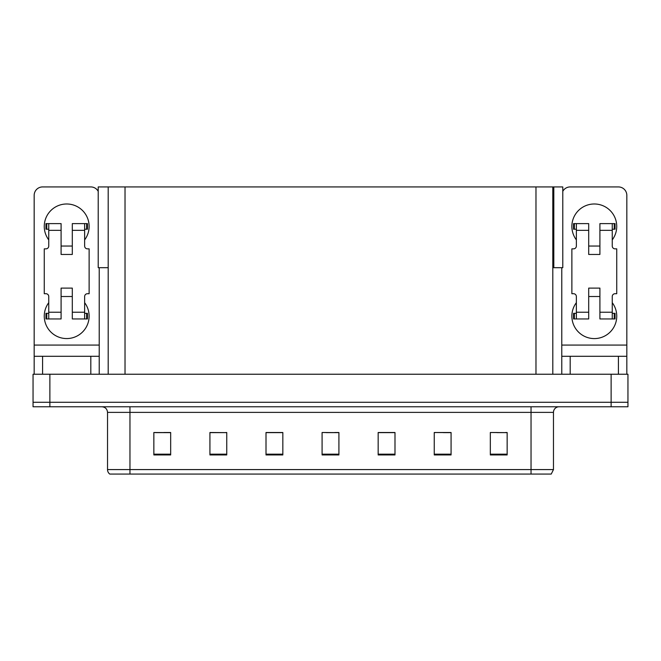 <?xml version="1.0" encoding="UTF-8"?>
<svg xmlns="http://www.w3.org/2000/svg" width="661" height="661" viewBox="0 0 661 661"><rect width="100%" height="100%" fill="white"/><g stroke="black" fill="none" stroke-linecap="round" stroke-linejoin="round"><path stroke-width="0.99" d="M552.803 267.688L562.784 267.688L562.784 186.931L552.803 186.931L552.803 374.242M552.803 186.931L98.216 186.931L98.216 267.688L108.197 267.688M553.811 267.688L553.811 186.931M49.872 406.771L627.95 406.771L627.95 402.285L33.05 402.285L33.05 374.242L49.872 374.242L49.872 402.285L33.05 402.285L33.05 406.771L49.872 406.771L49.872 402.285L627.95 402.285L627.95 374.242L49.872 374.242M108.197 186.931L108.197 374.242M497.171 432.625L507.152 432.625L490.33 432.509L497.171 432.509L490.33 432.509L490.33 454.942L507.152 454.942L507.152 432.509L505.582 432.625M435.037 432.625L434.252 432.509L435.037 432.509L434.252 432.509L434.252 454.942L451.075 454.942L451.075 432.509L434.252 432.509L451.075 432.625M155.418 432.625L170.67 432.625L153.848 432.509L155.418 432.509L153.848 432.509L153.848 454.942L170.67 454.942L170.67 432.509L163.829 432.625M209.925 432.625L226.748 432.625L209.925 432.509L209.925 454.942L226.748 454.942L226.748 432.509L225.963 432.625M326.294 432.625L338.911 432.625L322.089 432.509L326.294 432.509L322.089 432.509L322.089 454.942L338.911 454.942L338.911 432.509L334.706 432.625M450.571 432.625L443.448 432.625M279.694 432.625L272.572 432.625M217.552 432.625L210.429 432.625M388.428 432.625L381.306 432.625M507.152 432.509L505.582 432.509L507.152 432.509M226.748 432.509L225.963 432.509L226.748 432.509M170.67 432.509L163.829 432.509L170.67 432.509M338.911 432.509L334.706 432.509L338.911 432.509M553.472 469.583L551.233 474.069L531.039 474.069L531.039 469.583L553.472 469.583L553.472 412.381A5.61 5.61 0 0 1 559.082 406.771M107.528 469.583L129.961 469.583L129.961 474.069L531.039 474.069L109.767 474.069A5.61 5.61 0 0 1 107.528 469.583L107.528 412.381C107.189 408.969 105.322 407.102 101.918 406.771M394.989 454.942L394.989 432.509L378.166 432.509L378.166 454.942L394.989 454.942M282.834 454.942L282.834 432.509L266.011 432.509L266.011 454.942L282.834 454.942M122.492 474.069L112.287 474.069M282.834 432.625L266.011 432.625M394.989 432.625L378.166 432.625M48.749 239.877A22.433 22.433 0 0 1 66.695 203.985A22.433 22.433 0 0 1 84.641 239.877M90.813 374.242L90.813 356.296L42.585 356.296L42.585 374.242M98.216 191.351A8.411 8.411 0 0 0 90.813 186.931L42.585 186.931A8.411 8.411 0 0 0 34.174 195.35L34.174 345.083L99.224 345.083L99.224 374.242M84.641 302.68A22.433 22.433 0 0 1 51.608 332.739A22.433 22.433 0 0 1 48.749 302.68M72.305 254.452L61.093 254.452L61.093 230.342L48.749 230.342L48.749 246.041A2.801 2.801 0 0 1 45.948 248.85L44.262 248.85L44.262 293.715L45.948 293.715A2.801 2.801 0 0 1 48.749 296.516L48.749 312.215L61.093 312.215L61.093 288.105L72.305 288.105L72.305 312.215L84.641 312.215L84.641 296.516A2.801 2.801 0 0 1 87.45 293.715L89.128 293.715L89.128 248.85L87.45 248.85A2.801 2.801 0 0 1 84.641 246.041L84.641 230.342L72.305 230.342L72.305 254.452L61.093 254.452M99.224 267.688L99.224 345.083M34.174 374.242L34.174 356.296L42.585 356.296M90.813 356.296L99.224 356.296M34.174 356.296L34.174 345.083M576.359 239.877A22.433 22.433 0 0 1 594.305 203.985A22.433 22.433 0 0 1 612.251 239.877M618.415 374.242L618.415 356.296L570.187 356.296L570.187 374.242M561.776 267.688L561.776 345.083L626.826 345.083L626.826 195.35A8.411 8.411 0 0 0 618.415 186.931L570.187 186.931A8.411 8.411 0 0 0 562.784 191.351M612.251 302.68A22.433 22.433 0 0 1 579.21 332.739A22.433 22.433 0 0 1 576.359 302.68M599.907 254.452L588.695 254.452L588.695 230.342L576.359 230.342L576.359 246.041A2.801 2.801 0 0 1 573.55 248.85L571.872 248.85L571.872 293.715L573.55 293.715A2.801 2.801 0 0 1 576.359 296.516L576.359 312.215L588.695 312.215L588.695 288.105L599.907 288.105L599.907 312.215L612.251 312.215L612.251 296.516A2.801 2.801 0 0 1 615.052 293.715L616.738 293.715L616.738 248.85L615.052 248.85A2.801 2.801 0 0 1 612.251 246.041L612.251 230.342L599.907 230.342L599.907 254.452L588.695 254.452M561.776 374.242L561.776 356.296L570.187 356.296M618.415 356.296L626.826 356.296L626.826 374.242M626.826 345.083L626.826 356.296M561.776 356.296L561.776 345.083M72.305 296.516L61.093 296.516M72.305 230.342L72.305 223.608L84.641 223.608L84.641 230.342M48.749 229.218L46.757 229.218L46.757 223.608L61.093 223.608L61.093 230.342M84.641 312.215L84.641 318.949L72.305 318.949L72.305 312.215M61.093 312.215L61.093 318.949L48.749 318.949L48.749 312.215M84.641 313.339L87.45 313.339L87.45 318.949L84.641 318.949M46.757 223.608L45.948 223.608L45.948 229.218L46.757 229.218M48.749 230.342L48.749 223.608M48.749 318.949L45.948 318.949L45.948 313.339L48.749 313.339M84.641 223.608L86.641 223.608L86.641 229.218L84.641 229.218M86.641 229.218L87.45 229.218L87.45 223.608L86.641 223.608M599.907 296.516L588.695 296.516M599.907 230.342L599.907 223.608L612.251 223.608L612.251 230.342M576.359 229.218L574.359 229.218L574.359 223.608L588.695 223.608L588.695 230.342M612.251 312.215L612.251 318.949L599.907 318.949L599.907 312.215M588.695 312.215L588.695 318.949L576.359 318.949L576.359 312.215M612.251 313.339L615.052 313.339L615.052 318.949L612.251 318.949M574.359 223.608L573.55 223.608L573.55 229.218L574.359 229.218M576.359 230.342L576.359 223.608M576.359 318.949L573.55 318.949L573.55 313.339L576.359 313.339M612.251 223.608L614.243 223.608L614.243 229.218L612.251 229.218M614.243 229.218L615.052 229.218L615.052 223.608L614.243 223.608M611.128 374.242L611.128 406.771M125.02 186.931L125.02 374.242M535.98 186.931L535.98 374.242M531.039 406.771L531.039 412.381L107.528 412.381M553.472 412.381L531.039 412.381L531.039 469.583L129.961 469.583L129.961 406.771M338.911 454.165L322.089 454.165M282.834 454.165L266.011 454.165M226.748 454.165L209.925 454.165M170.67 454.165L153.848 454.165M394.989 454.165L378.166 454.165M451.075 454.165L434.252 454.165M507.152 454.165L490.33 454.165M86.641 313.339L86.641 318.949M46.757 318.949L46.757 313.339M614.243 313.339L614.243 318.949M574.359 318.949L574.359 313.339M72.305 246.041L61.093 246.041M599.907 246.041L588.695 246.041"/></g></svg>

